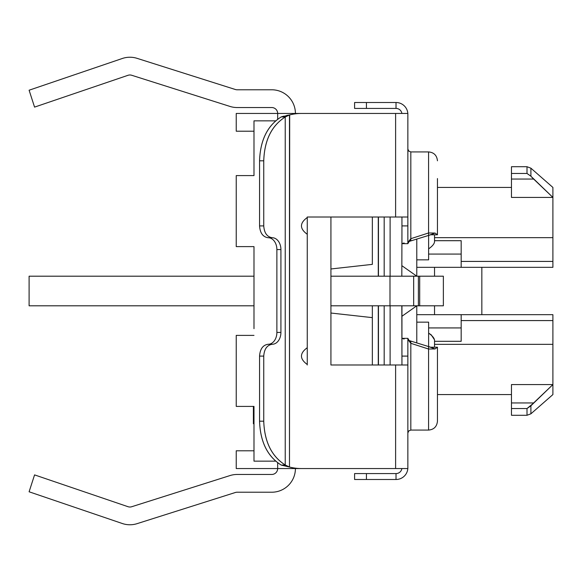 <?xml version="1.0" encoding="UTF-8"?>
<svg xmlns="http://www.w3.org/2000/svg" width="582" height="582" viewBox="0 0 582 582"><rect width="100%" height="100%" fill="white"/><g stroke="black" fill="none" stroke-linecap="round" stroke-linejoin="round"><path stroke-width="0.87" d="M277.658 113.395A5.915 5.915 0 0 1 277.665 113.454L301.331 113.454A47.397 47.368 -90 0 0 289.48 114.967L289.48 467.033A47.397 47.368 -90 0 0 301.331 468.546L277.665 468.546A5.915 5.915 0 0 1 271.743 474.461A5.915 5.915 0 0 0 277.665 468.546A5.915 5.915 0 0 1 271.743 474.461L237.15 474.461A23.673 23.673 0 0 0 229.999 475.567L131.699 506.733A5.915 5.915 0 0 1 128.025 506.704L34.564 474.89L29.1 491.783L122.627 523.618A23.673 23.673 0 0 0 136.828 523.735L235.361 492.496A5.915 5.915 0 0 1 237.15 492.219L271.743 492.219A23.673 23.673 0 0 0 295.416 468.546L295.416 468.546A23.673 23.673 0 0 1 271.743 492.219L237.15 492.219A5.915 5.915 0 0 0 235.361 492.496A5.915 5.915 0 0 1 237.15 492.219A5.915 5.915 0 0 0 235.361 492.496L136.828 523.735A23.673 23.673 0 0 1 122.627 523.618L29.1 491.783L34.564 474.89L29.1 491.783L34.564 474.89L128.025 506.704A5.915 5.915 0 0 0 131.699 506.733A5.915 5.915 0 0 1 128.025 506.704L34.564 474.89L128.025 506.704A5.915 5.915 0 0 0 131.699 506.733L229.999 475.567L131.699 506.733A5.915 5.915 0 0 1 128.025 506.704A5.915 5.915 0 0 0 131.699 506.733L229.999 475.567L131.699 506.733A5.915 5.915 0 0 1 128.025 506.704M295.416 113.454L295.416 113.454A23.673 23.673 0 0 0 271.743 89.781L237.15 89.781A5.915 5.915 0 0 1 235.361 89.504L136.828 58.265A23.673 23.673 0 0 0 122.627 58.382L29.1 90.217L34.564 107.11L128.025 75.296A5.915 5.915 0 0 1 131.699 75.267L229.999 106.433A23.673 23.673 0 0 0 237.15 107.539L271.743 107.539A5.915 5.915 0 0 1 277.665 113.454L236.234 113.454L236.234 131.212L253.992 131.212L236.234 131.212L236.234 113.454L277.665 113.454L277.665 119.201L277.665 113.454A5.915 5.915 0 0 0 271.743 107.539L237.15 107.539A23.673 23.673 0 0 1 229.999 106.433L131.699 75.267A5.915 5.915 0 0 0 128.025 75.296A5.915 5.915 0 0 1 131.699 75.267A5.915 5.915 0 0 0 128.025 75.296L34.564 107.11L29.1 90.217L122.627 58.382A23.673 23.673 0 0 1 136.828 58.265A23.673 23.673 0 0 0 122.627 58.382A23.673 23.673 0 0 1 136.828 58.265L235.361 89.504A5.915 5.915 0 0 0 237.15 89.781L271.743 89.781L237.15 89.781A5.915 5.915 0 0 1 235.361 89.504L136.828 58.265L235.361 89.504A5.915 5.915 0 0 0 237.15 89.781L271.743 89.781A23.673 23.673 0 0 1 295.416 113.454L295.416 113.454A23.673 23.673 0 0 0 271.743 89.781A23.673 23.673 0 0 1 295.416 113.454M408.593 340.397L410.819 341.081L410.819 430.076L410.819 341.081A1215.151 0.909 17.1 0 0 428.57 346.559L430.731 347.221L437.453 347.221L435.038 348.945L428.57 349.025A1175.269 1.833 -162.2 0 0 410.819 343.307L408.739 340.652L407.858 338.368L407.858 364.979L395.614 364.979L407.858 364.979L407.858 468.546L277.665 468.546L277.665 462.799L277.665 468.546A5.915 5.915 0 0 1 271.743 474.461L237.15 474.461A23.673 23.673 0 0 0 229.999 475.567L131.699 506.733L229.999 475.567A23.673 23.673 0 0 1 237.15 474.461A23.673 23.673 0 0 0 229.999 475.567M271.743 474.461L237.15 474.461L271.743 474.461A5.915 5.915 0 0 0 277.665 468.546L236.234 468.546L277.665 468.546A5.915 5.915 0 0 1 271.743 474.461M29.1 276.203L29.1 305.797L29.1 276.203L253.992 276.203L29.1 276.203M253.992 305.797L29.1 305.797L253.992 305.797M253.992 311.712L253.992 246.615L236.234 246.615L236.234 175.597L253.992 175.597L253.992 120.852L275.606 120.852L253.992 120.852L253.992 175.597L253.992 143.048L253.992 175.597L236.234 175.597L236.234 246.615L253.992 246.615L253.992 270.288M253.992 406.403L253.992 461.148L275.606 461.148L253.992 461.148L253.992 406.403L253.992 438.952L253.992 406.403L236.234 406.403L253.992 406.403M253.992 423.74L253.396 423.74L253.992 423.74M253.396 406.403L253.396 423.74L253.396 406.403M253.992 335.385L236.234 335.385L236.234 406.403L236.234 335.385L253.992 335.385M285.231 117.004C271.627 125.697 264.468 140.298 263.748 160.799L259.557 160.799C260.285 140.204 267.502 125.574 281.201 116.917L285.231 117.004C271.598 125.668 264.439 140.269 263.748 160.799L263.748 225.903C264.25 233.055 267.123 237.005 272.354 237.74A11.836 8.657 -90 0 1 280.917 249.576L280.917 332.424A11.836 8.657 -90 0 1 272.354 344.26C267.123 344.995 264.25 348.945 263.748 356.097L263.748 421.201C264.439 441.731 271.598 456.332 285.231 464.996L285.231 117.004L289.48 114.967L285.231 117.004L285.231 464.996L289.48 467.033L289.683 114.909A47.404 47.375 90 0 1 301.331 113.454L407.858 113.454L407.858 217.021L330.925 217.021L372.349 217.021L330.925 217.021L330.925 268.971L372.349 264.366L372.349 217.021L372.349 264.366L330.925 268.971L330.925 364.979L330.925 217.021L395.614 217.021L395.614 113.454L277.665 113.454L277.665 119.201M372.349 305.797L372.349 364.979L372.349 305.797M443.368 276.203L330.925 276.203L413.664 276.203L413.664 305.797L389.991 305.797L389.991 276.203L389.991 305.797L330.925 305.797L418.393 305.797L413.664 305.797L413.664 276.203L418.393 276.203L418.393 305.797L419.695 305.797L418.393 305.797L418.393 276.203L443.368 276.203L443.368 305.797L419.695 305.797L419.695 276.203L419.695 305.797L443.368 305.797L443.368 276.203M372.349 317.634L330.925 313.029L372.349 317.634M330.925 364.979L395.614 364.979L330.925 364.979M330.925 217.021L307.252 217.021L307.252 364.979L307.252 217.021L330.925 217.021M401.944 229.745L401.827 276.203M390.107 276.203L390.107 217.021L390.107 276.203M481.838 314.673L481.838 267.327L481.838 314.673M401.827 305.797L401.944 364.979L401.944 305.797L401.944 364.979L401.944 338.346L404.112 339.015M390.107 364.979L390.107 305.797L390.107 364.979M384.185 364.979L384.185 305.797L384.185 364.979M384.185 276.203L384.185 217.021L384.185 276.203M378.446 276.203L378.446 217.021M236.234 450.788L236.234 468.546L236.234 450.788L253.992 450.788L236.234 450.788M378.446 364.979L378.446 305.797M378.271 217.021L378.271 276.203M378.271 305.797L378.271 364.979M416.785 322.152L416.785 342.922L416.785 314.673L416.785 322.152L428.621 322.152L416.785 322.152M552.9 197.422L552.9 187.433L552.9 197.429L530.9 176.201L533.643 179.06L511.469 179.06L511.469 173.465L527.001 173.465L527.001 166.721L527.001 173.465L530.9 176.201L527.001 173.465L511.469 173.465C511.469 164.524 511.469 164.524 511.469 173.465L511.469 197.429L552.9 197.429L552.9 237.652L434.536 237.652L434.536 234.779L434.536 241.661L434.536 240.693L461.17 240.693L461.17 254.072L428.621 254.072L428.621 259.848L416.785 259.848L416.785 239.078L416.785 260.11M416.785 259.848L416.785 276.203L416.785 259.848L428.621 259.848L428.621 235.426L428.621 248.878C432.433 246.164 434.405 243.763 434.536 241.661C434.405 243.763 432.433 246.164 428.621 248.878L428.621 254.072L461.17 254.072L461.17 267.327L416.785 267.327L552.9 267.327L461.17 267.327L461.17 240.693L434.536 240.693L434.536 234.779L434.536 241.661L434.536 237.652L552.9 237.652L552.9 267.327L461.17 267.327M416.785 305.797L416.785 314.673L461.17 314.673L416.785 314.673L416.785 305.797L401.944 316.266M434.376 339.604L431.226 334.839L428.621 333.122L428.621 346.574L428.621 333.122C432.433 335.836 434.405 338.237 434.536 340.339L434.536 347.221L434.536 340.339L434.536 347.221L434.536 344.348L552.9 344.348L552.9 320.587L461.17 320.587L552.9 320.587L552.9 375.746M434.536 345.657L434.536 347.221M552.9 197.429L533.643 179.06L511.469 179.06L511.469 197.429L552.9 197.429L552.9 261.413L461.17 261.413L552.9 261.413L552.9 267.327L481.838 267.327L552.9 267.327L552.9 265.014M434.536 267.327L452.294 267.327L434.536 267.327L434.536 276.203L434.536 267.327L452.294 267.327M434.536 314.673L434.536 305.797L434.536 314.673L552.769 314.673L434.536 314.673M532.69 403.864L527.001 408.535L530.9 405.799L527.001 408.535L527.001 415.279L527.001 408.535L530.9 405.799L530.9 413.817L530.9 405.799L552.9 384.571L552.9 344.348L434.536 344.348L434.536 341.307L461.17 341.307L434.536 341.307L461.17 341.307L461.17 314.673L552.9 314.673L552.9 320.587L552.9 314.673L461.17 314.673L461.17 327.928L428.621 327.928L428.621 322.152L428.621 327.928L461.17 327.928L461.17 341.307L434.536 341.307L434.536 340.339M428.621 333.122L428.621 327.928L428.621 333.122M511.469 408.535C511.469 417.476 511.469 417.476 511.469 408.535L511.469 415.279L527.001 415.279L530.9 413.817L552.9 394.567L552.9 384.571L511.469 384.571L511.469 408.535L527.001 408.535L511.469 408.535L511.469 402.94L533.643 402.94L552.9 384.571L511.469 384.571L511.469 402.94L533.643 402.94L531.999 404.57M552.9 358.621L552.9 350.931M532.617 178.063L531.824 177.241M511.469 173.465L511.469 166.721L527.001 166.721L530.9 168.183L530.9 176.201L530.9 168.183L552.9 187.433M540.874 185.898L541.798 186.778M531.97 177.401L532.981 178.427M527.001 173.465L530.9 176.201L527.001 173.465M434.536 234.779L434.536 236.343M552.9 229.184L552.9 226.725M552.9 314.673L552.9 320.587M530.937 405.756L531.497 405.116M552.9 231.069L552.9 229.497M552.9 219.028L552.9 212.277M552.9 362.848L552.9 370.181M401.944 265.734L416.785 276.188M407.858 364.979L407.858 433.037L407.858 338.346L401.944 338.346L407.858 338.346L410.819 343.307A1173.239 3.179 17.8 0 1 428.57 349.025L435.038 348.945L437.453 347.221L437.453 421.201L437.453 347.221L430.731 347.221L435.038 348.945L428.57 346.559L428.57 349.025L428.57 346.559L410.819 341.081M407.858 338.346L407.858 356.097L401.944 356.097L407.858 356.097L407.858 468.546L395.614 468.546L395.614 364.979L395.614 468.546L301.331 468.546A47.404 47.375 90 0 1 289.683 467.091L289.538 467.048M307.252 364.47C299.548 358.89 299.548 353.31 307.252 347.73C299.548 353.31 299.548 358.89 307.252 364.47M307.252 234.27C299.548 228.69 299.548 223.11 307.252 217.53C299.548 223.11 299.548 228.69 307.252 234.27M289.538 114.952L289.48 114.967A47.404 47.375 -90 0 1 301.338 113.454L301.331 113.454A47.397 47.368 -90 0 0 289.683 114.909L281.201 116.924C267.473 125.545 260.263 140.167 259.557 160.799L259.557 225.903C260.074 233.091 262.962 237.034 268.222 237.74A11.836 8.657 -90 0 1 276.879 249.576L276.879 332.424A11.836 8.657 -90 0 1 268.229 344.26C262.962 344.959 260.074 348.909 259.557 356.097L259.557 421.201C260.263 441.833 267.473 456.455 281.201 465.076L289.683 467.091L281.201 465.076C267.502 456.426 260.285 441.796 259.557 421.201L263.748 421.201C264.468 441.702 271.627 456.303 285.231 464.996L281.201 465.083M395.614 113.454L301.331 113.454L407.858 113.454L407.858 243.654L407.858 217.021L395.614 217.021L395.614 113.454M291.931 467.601A47.389 47.36 -90 0 0 298.18 468.437M289.683 114.909L286.599 115.483M283.732 116.145L281.215 116.917M301.331 468.546L301.331 468.546A47.404 47.375 -90 0 1 289.48 467.033L285.231 464.996M428.57 349.025L428.57 430.076L428.57 349.025M437.453 178.558L437.453 234.779L430.731 234.779L428.57 235.441L428.57 232.975L428.57 235.441A1213.987 1.855 162.9 0 1 410.819 240.919L410.819 151.924L408.746 151.073L407.858 148.963M404.112 242.985L401.944 243.654L407.858 243.654L410.819 238.693L410.819 151.924L428.57 151.924L428.57 232.975A1175.742 2.881 162.1 0 0 410.819 238.693A1173.472 1.622 -17.9 0 1 428.57 232.975L428.57 151.924C433.917 152.404 436.878 155.358 437.453 160.799M437.453 234.779L430.731 234.779L435.038 233.055L437.453 234.779L435.038 233.055L428.57 232.975L435.038 233.055L428.57 235.441L428.57 232.975L428.57 235.441L408.593 241.603M407.858 243.654L401.944 243.654L401.944 225.903L407.858 225.903L407.858 243.654L401.944 243.654L407.858 243.654L408.739 241.348L410.819 238.693L410.819 240.919M401.944 217.021L401.944 225.903L407.858 225.903L407.858 217.021M407.829 113.454A11.836 11.836 0 0 0 396.022 102.505L354.598 102.505L366.434 102.505L366.434 108.427L396.022 108.427L396.022 102.505L366.434 102.505L366.434 108.427L354.598 108.427L354.598 102.505L354.598 108.427L396.022 108.427A5.915 5.915 0 0 1 401.878 113.454A5.915 5.915 0 0 0 396.022 108.427L396.022 102.505A11.836 11.836 0 0 1 407.829 113.454M396.022 479.495A11.836 11.836 0 0 0 407.829 468.546A11.836 11.836 0 0 1 396.022 479.495L354.598 479.495L354.598 473.573L354.598 479.495L396.022 479.495L396.022 473.573L366.434 473.573L366.434 479.495L366.434 473.573L354.598 473.573L396.022 473.573L396.022 479.495M401.878 468.546A5.915 5.915 0 0 1 396.022 473.573A5.915 5.915 0 0 0 401.878 468.546M263.748 356.097L259.557 356.097L259.557 421.201L263.748 421.201L263.748 356.097L259.557 356.097C260.081 348.924 262.969 344.981 268.222 344.26L272.354 344.26C267.131 345.01 264.264 348.96 263.748 356.097M268.287 344.26L272.354 344.26A11.836 8.657 90 0 0 280.917 332.424L276.879 332.424A11.836 8.657 -90 0 1 268.222 344.26L268.535 344.26M276.879 249.576L280.917 249.576L280.917 332.424L276.879 332.424L276.879 249.576L280.917 249.576A11.836 8.657 90 0 0 272.354 237.74L268.222 237.74A11.836 8.657 -90 0 1 276.879 249.576M268.426 237.74L268.222 237.74C262.969 237.02 260.081 233.076 259.557 225.903L263.748 225.903C264.264 233.04 267.131 236.99 272.354 237.74L268.426 237.74M259.557 225.903L263.748 225.903L263.748 160.799L259.557 160.799L259.557 225.903M277.658 462.799A7983.57 753.057 89.6 0 0 277.665 468.546M253.992 328.677L253.992 259.557M511.469 394.567L437.453 394.567M511.469 187.433L437.453 187.433M437.453 421.201C436.878 426.642 433.917 429.596 428.57 430.076L410.819 430.076L408.746 430.927L407.858 433.037"/></g></svg>
